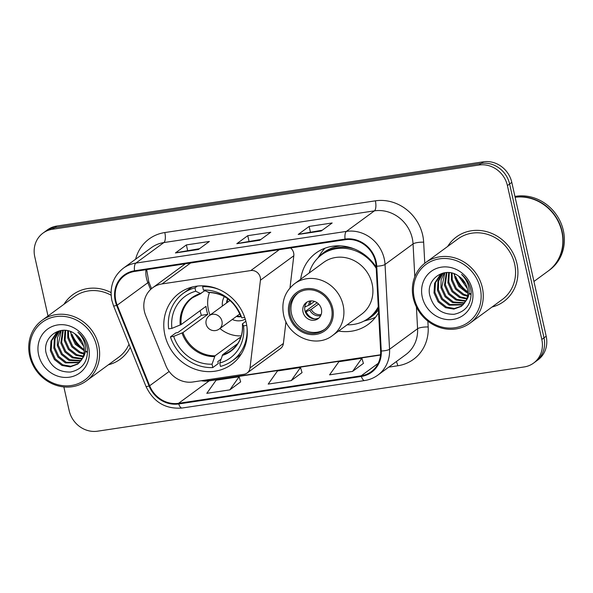 <?xml version="1.0" encoding="UTF-8"?>
<svg xmlns="http://www.w3.org/2000/svg" width="593" height="593" viewBox="0 0 593 593"><rect width="100%" height="100%" fill="white"/><g stroke="black" fill="none" stroke-linecap="round" stroke-linejoin="round"><path stroke-width="0.89" d="M144.418 311.429A25.025 22.86 -126.2 0 0 145.7 315.55L165.825 365.533A25.025 22.86 -126.2 0 0 192.933 381.981L243.975 374.294A8.339 7.62 -126.2 0 0 247.118 373.012A8.339 7.62 -126.2 0 0 250.009 367.942L260.423 280.23A8.339 7.62 -126.2 0 0 250.809 270.556L162.067 283.921A25.025 22.86 -126.2 0 0 152.646 287.783A25.025 22.86 -126.2 0 0 144.418 311.429M338.64 331.042A44.208 40.383 -126.2 0 0 368.171 324.393A44.208 40.383 -126.2 0 0 378.586 312.644M164.869 334.852A44.208 40.383 -126.2 0 0 231.663 364.384A44.208 40.383 -126.2 0 0 246.199 322.607A44.208 40.383 -126.2 0 0 179.397 293.075A44.208 40.383 -126.2 0 0 164.869 334.852M376.162 267.102A44.208 40.383 -126.2 0 0 315.906 253.078A44.208 40.383 -126.2 0 0 300.673 279.244M289.984 287.939L293.809 255.761A8.339 7.62 -126.2 0 0 290.577 247.956M247.118 373.012L280.504 348.543A8.339 7.62 -126.2 0 0 283.395 343.473L285.974 321.702M455.639 276.442A33.364 30.48 -126.2 0 0 467.795 291.904M470.397 293.624A33.364 30.48 -126.2 0 0 470.812 293.869M71.99 334.215A33.364 30.48 -126.2 0 0 84.154 349.677M86.756 351.397A33.364 30.48 -126.2 0 0 87.171 351.642M63.859 386.925L69.159 410.615A25.025 22.86 -126.2 0 0 97.548 431.193L524.16 366.948A25.025 22.86 -126.2 0 0 533.581 363.094L537.962 359.884A25.025 22.86 -126.2 0 0 546.19 336.238L511.796 182.385A25.025 22.86 -126.2 0 0 483.406 161.807L56.795 226.052A25.025 22.86 -126.2 0 0 47.373 229.906L45.187 231.515A25.025 22.86 -126.2 0 1 54.6 227.653A25.025 22.86 -126.2 0 0 45.187 231.515L42.992 233.116A25.025 22.86 -126.2 0 0 34.765 256.762L48.003 315.973M533.581 363.094A25.025 22.86 -126.2 0 0 541.809 339.441L507.415 185.587A25.025 22.86 -126.2 0 0 479.025 165.017L481.212 163.416L54.6 227.653L481.212 163.416A25.025 22.86 -126.2 0 1 509.609 183.986A25.025 22.86 -126.2 0 0 481.212 163.416L483.406 161.807M541.809 339.441L543.996 337.84L509.609 183.986L543.996 337.84A25.025 22.86 -126.2 0 1 535.768 361.485A25.025 22.86 -126.2 0 0 543.996 337.84L546.19 336.238M108.386 364.784A40.035 36.573 -126.2 0 0 120.134 359.284A40.035 36.573 -126.2 0 0 130.26 347.365A40.035 36.573 -126.2 0 1 120.134 359.284A40.035 36.573 -126.2 0 1 108.386 364.784M492.034 307.018A40.035 36.573 -126.2 0 0 503.776 301.511A40.035 36.573 -126.2 0 0 516.94 263.67A40.035 36.573 -126.2 0 0 456.447 236.926A40.035 36.573 -126.2 0 0 447.656 246.473A40.035 36.573 -126.2 0 1 456.447 236.926L456.447 236.926A40.035 36.573 -126.2 0 1 516.94 263.67A40.035 36.573 -126.2 0 1 503.776 301.511A40.035 36.573 -126.2 0 1 492.034 307.018M115.835 300.77A26.692 24.38 53.8 0 1 124.612 275.545A26.692 24.38 53.8 0 1 134.663 271.431L345.208 239.728A26.692 24.38 53.8 0 1 376.11 266.183L380.632 350.982A26.692 24.38 53.8 0 1 371.233 371.7A26.692 24.38 53.8 0 1 361.189 375.814L178.567 403.314A26.692 24.38 53.8 0 1 149.651 385.761L117.206 305.173A26.692 24.38 53.8 0 1 115.835 300.77M115.227 300.866A27.36 24.995 -126.2 0 0 116.628 305.373L149.073 385.969A27.36 24.995 -126.2 0 0 178.715 403.952L361.33 376.451A27.36 24.995 -126.2 0 0 381.262 351.004L376.74 266.205A27.36 24.995 -126.2 0 0 345.059 239.09L134.515 270.793A27.36 24.995 -126.2 0 0 115.227 300.866M470.694 294.513A33.364 30.48 53.8 0 1 469.011 293.505M465.209 290.703A33.364 30.48 53.8 0 1 456.499 279.859M454.579 275.537A33.364 30.48 53.8 0 1 453.949 273.669M87.052 352.286A33.364 30.48 53.8 0 1 85.37 351.278M81.567 348.476A33.364 30.48 53.8 0 1 72.857 337.632M70.93 333.31A33.364 30.48 53.8 0 1 70.308 331.443M321.213 230.996L332.162 222.975L309.138 226.437L298.197 234.457L321.213 230.996M322.296 230.203L298.598 234.279A6.671 2.446 81.4 0 0 298.197 234.457M310.384 231.996L309.138 226.437M198.447 249.483L209.396 241.462L186.372 244.924L175.432 252.944L198.447 249.483M199.53 248.689L175.832 252.766A6.671 2.446 81.4 0 0 175.432 252.944M187.618 250.483L186.372 244.924M259.83 240.239L270.779 232.219L247.755 235.68L236.815 243.701L259.83 240.239M260.913 239.446L237.215 243.523A6.671 2.446 81.4 0 0 236.815 243.701M249.001 241.24L247.755 235.68M111.047 292.557A40.035 36.573 -126.2 0 0 72.798 294.699A40.035 36.573 -126.2 0 0 64.014 304.239A40.035 36.573 -126.2 0 1 72.798 294.699A40.035 36.573 -126.2 0 1 111.047 292.557M479.025 165.017L52.414 229.261A25.025 22.86 -126.2 0 0 42.992 233.116M229.832 389.875L239.127 376.74L216.104 380.209L206.809 393.337L229.832 389.875L240.647 381.87M352.598 371.388L361.893 358.254L338.877 361.723L329.575 374.85L352.598 371.388L363.413 363.383M291.215 380.632L300.51 367.497L277.487 370.966L268.192 384.094L291.215 380.632L302.03 372.626M300.51 367.497L302.052 372.686M239.127 376.74L240.669 381.929M361.893 358.254L363.435 363.442M78.113 336.379A18.857 17.227 -126.2 0 0 81.982 341.664M96.622 346.09A35.869 32.763 -126.2 0 0 55.927 316.603A35.869 32.763 -126.2 0 0 30.636 356.022A35.869 32.763 -126.2 0 0 71.33 385.509A35.869 32.763 -126.2 0 0 96.622 346.09M98.705 345.452A37.537 34.29 -126.2 0 0 41.992 320.383A37.537 34.29 -126.2 0 0 29.65 355.852A37.537 34.29 -126.2 0 0 86.363 380.928A37.537 34.29 -126.2 0 0 98.705 345.452M111.113 295.225A37.537 34.29 -126.2 0 0 74.281 296.715L41.992 320.383M83.672 346.253L74.903 333.8M84.176 350.722L75.281 344.311L71.219 335.393L70.863 331.657M84.162 349.759L76.149 343.673L72.087 334.756M83.858 354.036L79.343 352.746L71.805 346.861L67.743 337.943L67.721 330.709M83.984 353.28L80.211 352.109L72.672 346.223L68.61 337.306L68.454 330.879M83.109 356.756L75.867 355.296L68.328 349.403L64.266 340.486L65.045 330.338M83.324 356.119L76.742 354.658L69.196 348.773L65.141 339.848L65.675 330.39M82.301 358.602C84.169 354.836 84.643 350.782 83.709 346.438C82.39 340.99 79.38 336.728 74.674 333.651C61.146 323.808 42.526 336.691 45.987 352.583C49.53 365.837 57.706 372.322 70.5 372.048C82.568 369.357 88.187 361.471 87.371 348.387L87.104 347.024C85.711 341.094 82.657 336.157 77.928 332.228C82.16 336.416 84.643 341.249 85.377 346.727C85.918 351.315 84.888 355.274 82.301 358.602L82.056 359.076L72.398 357.838L64.852 351.953L60.797 343.036L62.732 330.331M82.345 358.513L73.265 357.201L65.719 351.315L61.665 342.398L63.273 330.308M80.833 361.018L68.921 360.388L61.375 354.503L57.321 345.578L57.432 337.669L60.797 330.546M81.167 360.559L69.789 359.751L62.25 353.865L58.188 344.941L61.235 330.479M79.388 362.686L65.445 362.931L57.906 357.045L53.844 348.128L54.304 338.922L59.003 331.235M79.766 362.293L66.312 362.301L58.774 356.408L54.712 347.491L55.09 338.566L59.485 330.983M82.056 359.076L77.742 364.087L70.211 366.889L61.968 365.481L54.43 359.595L50.368 350.678L50.961 341.057L56.113 333.259L60.123 330.672M78.172 363.761L70.789 366.274L62.836 364.843L55.297 358.958L51.235 350.04L51.828 340.419L57.625 332.087M58.055 331.769L59.508 330.812M38.612 354.822A27.196 24.847 -126.2 0 0 69.47 377.185A27.196 24.847 -126.2 0 0 88.646 347.29A27.196 24.847 -126.2 0 0 57.788 324.927A27.196 24.847 -126.2 0 0 38.612 354.822M86.363 380.928L118.652 357.26A37.537 34.29 -126.2 0 0 129.015 344.266M241.447 353.724A41.703 38.1 -126.2 0 1 237.845 356.756L232.374 360.766A41.703 38.1 -126.2 0 1 220.47 366.415L219.714 363.027A38.204 34.898 -126.2 0 0 243.553 325.876L242.411 323.948L245.865 321.206M237.711 343.644L222.701 354.644L219.714 363.027M220.959 359.247L217.816 361.545L218.268 363.561L212.798 367.571A41.703 38.1 -126.2 0 1 170.443 336.883L173.682 336.394A38.204 34.898 -126.2 0 0 212.042 364.184L215.029 355.8L239.854 337.602A32.697 29.872 -126.2 0 0 240.758 337.573M192.517 286.96A41.703 38.1 -126.2 0 0 188.544 289.48L183.067 293.491A41.703 38.1 -126.2 0 1 194.978 287.842L195.734 291.222A38.204 34.898 -126.2 0 0 171.896 328.381L181.169 324.549L206.001 306.351A32.697 29.872 -126.2 0 0 206.646 310.398A32.697 29.872 -126.2 0 0 207.787 314.364L182.963 332.562L173.682 336.394M170.443 336.883L175.921 332.873L177.848 332.584L201.375 315.335A39.62 36.195 53.8 0 1 200.278 311.355A39.62 36.195 53.8 0 1 200.13 310.658M219.603 289.725A41.703 38.1 -126.2 0 0 202.65 286.686L203.77 285.863M232.374 360.766A41.703 38.1 -126.2 0 0 246.97 327.054M244.716 317.418L241.759 317.863A38.204 34.898 -126.2 0 0 203.406 290.066L202.65 286.686M243.553 325.876L246.732 325.394M212.042 364.184L212.798 367.571M203.406 290.066L208.773 292.334M208.106 292.379A33.089 30.228 -126.2 0 1 240.617 315.936L240.832 315.565L241.759 317.863M222.205 355.444A33.089 30.228 -126.2 0 0 242.411 323.948L242.626 323.578M183.067 293.491A41.703 38.1 -126.2 0 0 168.657 328.87L171.896 328.381M194.978 287.842L197.373 286.085M204.815 290.763L200.434 293.535L195.734 291.222M201.101 293.491L200.434 293.535A33.089 30.228 -126.2 0 0 180.228 325.031M201.375 315.335L207.787 314.364M239.854 337.602L240.18 339.055M241.321 335.868A31.362 28.649 53.8 0 1 219.929 328.522M210.07 315.068A31.362 28.649 53.8 0 1 208.425 309.813A31.362 28.649 53.8 0 1 209.499 292.46M224.362 296.574A15.848 14.477 -126.2 0 0 222.412 306.018M227.638 298.65A12.512 11.43 -126.2 0 0 226.563 302.971M232.278 319.471A15.848 14.477 -126.2 0 0 245.28 319.123M236.429 316.432A12.512 11.43 -126.2 0 0 241.062 316.684M227.112 302.571A12.512 11.43 53.8 0 1 227.92 298.85M240.877 316.373A12.512 11.43 53.8 0 1 236.978 316.025M461.754 278.614A18.857 17.227 -126.2 0 0 465.631 283.891M480.271 288.317A35.869 32.763 -126.2 0 0 439.576 258.83A35.869 32.763 -126.2 0 0 414.285 298.249A35.869 32.763 -126.2 0 0 454.979 327.744A35.869 32.763 -126.2 0 0 480.271 288.317M482.354 287.687A37.537 34.29 -126.2 0 0 425.633 262.61A37.537 34.29 -126.2 0 0 413.291 298.086A37.537 34.29 -126.2 0 0 470.012 323.155A37.537 34.29 -126.2 0 0 482.354 287.687M470.012 323.155L502.301 299.495A37.537 34.29 -126.2 0 0 514.642 264.018A37.537 34.29 -126.2 0 0 457.922 238.942L425.633 262.61M533.945 281.467L548.132 271.068A41.703 38.1 -126.2 0 0 561.845 231.655A41.703 38.1 -126.2 0 0 515.124 197.276M548.273 270.971A41.703 38.1 -126.2 0 0 548.406 270.868A41.703 38.1 -126.2 0 0 562.12 231.455A41.703 38.1 -126.2 0 0 515.095 197.121M548.406 270.868L549.637 269.963A41.703 38.1 -126.2 0 0 563.35 230.551A41.703 38.1 -126.2 0 0 514.939 196.446M467.314 288.48L458.545 276.027M467.825 292.957L466.461 292.431L458.923 286.538L454.868 277.62L454.512 273.884M467.803 291.986L459.79 285.908L455.735 276.983M467.506 296.263L462.992 294.973L455.446 289.087L451.392 280.17L451.362 272.936M467.632 295.507L463.859 294.336L456.313 288.45L452.259 279.533L452.096 273.106M466.75 298.983L459.516 297.523L451.97 291.637L447.915 282.713L448.686 272.565M466.973 298.346L460.383 296.885L452.844 291L448.782 282.075L449.316 272.624M465.713 301.288L456.039 300.065L448.501 294.18L444.439 285.263L446.373 272.558M465.994 300.747L456.906 299.435L449.368 293.542L445.306 284.625L446.922 272.535M464.482 303.245L452.563 302.615L445.024 296.73L440.962 287.813L441.081 279.896L444.439 272.773M464.808 302.786L453.43 301.978L445.892 296.092L441.829 287.175L444.883 272.706M463.029 304.913L449.086 305.165L441.548 299.28L437.486 290.355L437.945 281.149L442.652 273.469M463.415 304.52L449.961 304.528L442.415 298.642L438.36 289.718L438.731 280.793L443.134 273.21M465.95 300.829C467.818 297.063 468.285 293.009 467.358 288.665C466.039 283.217 463.022 278.955 458.315 275.878C444.787 266.035 426.167 278.918 429.628 294.81C433.179 308.063 441.348 314.549 454.149 314.275C466.209 311.584 471.835 303.698 471.02 290.614L470.753 289.251C469.36 283.321 466.298 278.384 461.576 274.455C465.809 278.643 468.292 283.476 469.019 288.954C469.56 293.542 468.537 297.501 465.95 300.829L461.391 306.322L453.853 309.116L445.617 307.708L438.071 301.822L434.017 292.905L434.602 283.284L439.761 275.486L443.764 272.899M461.814 305.995L454.431 308.501L446.485 307.07L438.939 301.185L434.884 292.267L435.47 282.646L441.274 274.322M441.703 273.996L443.149 273.039M422.26 297.049A27.196 24.847 -126.2 0 0 453.119 319.412A27.196 24.847 -126.2 0 0 472.295 289.517A27.196 24.847 -126.2 0 0 441.437 267.154A27.196 24.847 -126.2 0 0 422.26 297.049M290.133 314.72A22.519 20.57 -126.2 0 0 324.156 329.76A22.519 20.57 -126.2 0 0 331.561 308.479A22.519 20.57 -126.2 0 0 297.53 293.431A22.519 20.57 -126.2 0 0 290.133 314.72M298.227 292.949A22.519 20.57 -126.2 0 0 291.497 313.712A22.519 20.57 -126.2 0 0 324.831 329.248M354.095 248.875A39.449 36.04 -126.2 0 0 323.096 253.708L321.725 254.708A39.449 36.04 -126.2 0 0 309.175 273.01M376.229 268.384A39.449 36.04 -126.2 0 0 321.725 254.708M372.13 283.884A32.111 29.339 -126.2 0 0 323.6 262.432L294.602 283.691A32.111 29.339 53.8 0 1 343.125 305.143A32.111 29.339 53.8 0 1 332.562 335.49L361.567 314.238A32.111 29.339 -126.2 0 0 372.13 283.884M347.142 324.808A39.449 36.04 -126.2 0 0 368.372 318.352A39.449 36.04 -126.2 0 0 378.275 306.751M368.372 318.352L369.743 317.344A39.449 36.04 -126.2 0 0 378.341 308.034M303.008 311.985A10.007 9.147 -126.2 0 0 318.13 318.671A10.007 9.147 -126.2 0 0 321.421 309.212A10.007 9.147 -126.2 0 0 306.299 302.519A10.007 9.147 -126.2 0 0 303.008 311.985M307.307 301.889A10.007 9.147 -126.2 0 0 304.921 310.576A10.007 9.147 -126.2 0 0 319.041 317.9M375.517 317.248A43.371 39.62 53.8 0 1 369.239 319.627L363.909 321.102M317.759 258.133L320.776 253.5A43.371 39.62 53.8 0 1 324.927 248.23M305.076 305.588A11.675 10.667 53.8 0 0 305.017 306.966L304.772 307.004M305.017 306.966L310.124 304.602L314.49 301.4M305.18 311.525L317.136 302.764M314.839 318.908A11.675 10.667 53.8 0 1 306.092 311.77L305.306 311.888M318.582 304.001L311.199 309.413L306.092 311.77M250.009 367.942L283.395 343.473M260.423 280.23L293.809 255.761M250.809 270.556L279.347 249.646M162.067 283.921L190.598 263.01M56.795 226.052L52.414 229.261M511.796 182.385L507.415 185.587M145.96 269.733A26.692 24.38 -126.2 0 0 146.486 278.31A26.692 24.38 -126.2 0 0 147.85 282.705L150.585 289.503M135.612 259.215A41.703 38.1 53.8 0 1 164.817 232.545L375.362 200.834A8.339 3.061 -98.6 0 1 374.42 210.856L163.876 242.559A33.364 30.48 -126.2 0 0 151.311 247.704L123.292 268.244A33.364 30.48 53.8 0 1 135.856 263.099A8.339 3.061 81.4 0 0 134.515 270.793M375.362 200.834A41.703 38.1 53.8 0 1 422.683 235.124A41.703 38.1 53.8 0 1 423.654 242.174L424.781 263.262M376.74 266.205A8.339 1.972 -3.1 0 0 385.035 264.463L413.054 243.923A33.364 30.48 -126.2 0 0 412.276 238.29A33.364 30.48 -126.2 0 0 374.42 210.856L346.401 231.396A33.364 30.48 53.8 0 1 385.035 264.463L389.557 349.262A33.364 30.48 53.8 0 1 377.808 375.154L405.827 354.614A33.364 30.48 -126.2 0 0 417.576 328.722L416.412 306.944M123.292 268.244C113.219 276.345 109.408 287.079 111.862 300.436L113.545 305.855A8.339 0.912 -21.9 0 0 116.628 305.373M113.545 305.855L145.989 386.451C153.498 402.098 165.529 409.296 182.081 408.028A8.339 3.061 -98.6 0 1 178.715 403.952M361.33 376.451A8.339 3.061 81.4 0 0 364.702 380.536C369.535 379.787 373.901 377.993 377.808 375.154M381.262 351.004A8.339 1.972 -3.1 0 0 389.557 349.262L417.576 328.722A8.339 1.972 176.9 0 1 428.176 326.973A41.703 38.1 53.8 0 1 397.799 365.77L388.756 367.134M145.989 386.451A8.339 0.912 -21.9 0 0 149.073 385.969M345.059 239.09A8.339 3.061 -98.6 0 1 346.401 231.396L135.856 263.099L163.876 242.559A8.339 3.061 -98.6 0 0 164.817 232.545M427.864 321.117L428.176 326.973M414.803 276.746L413.054 243.923A8.339 1.972 176.9 0 1 423.654 242.174M396.309 361.597A8.339 3.061 -98.6 0 1 397.799 365.77M361.189 375.814L378.186 363.353M117.206 305.173L147.85 282.705A15.01 1.646 158.1 0 0 148.739 281.653L151.549 288.643M149.651 385.761L169.138 371.477M201.279 380.728A26.692 24.38 -126.2 0 0 209.218 380.847L380.536 355.051M178.567 403.314L209.218 380.847A15.01 5.507 -98.6 0 1 210.204 380.432L380.565 354.777M260.038 240.083L237.215 243.523M198.655 249.327L175.832 252.766M321.421 230.84L298.598 234.279M70.686 331.583A33.364 30.48 -126.2 0 0 70.871 332.154M72.309 335.764A33.364 30.48 -126.2 0 0 83.109 349.299M85.844 351.204A33.364 30.48 -126.2 0 0 87.112 351.968M222.701 354.644A32.697 29.872 -126.2 0 0 231.226 350.441C239.424 344.125 243.145 335.275 242.389 323.897M182.963 332.562A32.697 29.872 -126.2 0 0 215.029 355.8M182.021 333.044A33.089 30.228 -126.2 0 0 214.533 356.601M200.901 293.587L192.569 297.693A32.697 29.872 -126.2 0 0 181.169 324.549M229.98 300.473L209.359 315.587A8.339 7.62 53.8 0 1 212.502 314.297A8.339 7.62 53.8 0 1 221.96 321.161A8.339 7.62 53.8 0 1 219.217 329.041L239.839 313.927M454.327 273.81A33.364 30.48 -126.2 0 0 454.52 274.389M455.95 277.991A33.364 30.48 -126.2 0 0 466.758 291.526M469.493 293.439A33.364 30.48 -126.2 0 0 470.753 294.195M332.71 308.308A23.772 21.719 -126.2 0 0 305.743 288.761A23.772 21.719 -126.2 0 0 288.976 314.89A23.772 21.719 -126.2 0 0 315.95 334.437A23.772 21.719 -126.2 0 0 332.71 308.308M340.686 245.887A39.99 36.536 -126.2 0 0 319.027 256.917M365.451 320.257A39.99 36.536 -126.2 0 0 378.438 309.857M308.708 305.358A9.681 8.843 53.8 0 1 309.983 300.992M310.124 304.602A9.177 8.384 53.8 0 1 311.162 300.881M320.702 315.609A9.681 8.843 53.8 0 1 309.783 310.169M321.161 314.527A9.177 8.384 53.8 0 1 311.199 309.413M152.646 287.783L185.364 263.796M182.081 408.028L364.702 380.536M203.362 380.41L210.204 380.432M148.739 281.653L146.701 269.622M240.61 315.913C234.257 300.925 223.524 293.112 208.425 292.453M209.359 315.587A8.339 8.339 0 0 0 215.533 330.56A8.339 8.339 0 0 0 219.217 329.041M294.602 283.691C284.885 291.504 281.215 301.837 283.573 314.705C287.531 336.602 315.973 348.817 332.562 335.49"/></g></svg>
